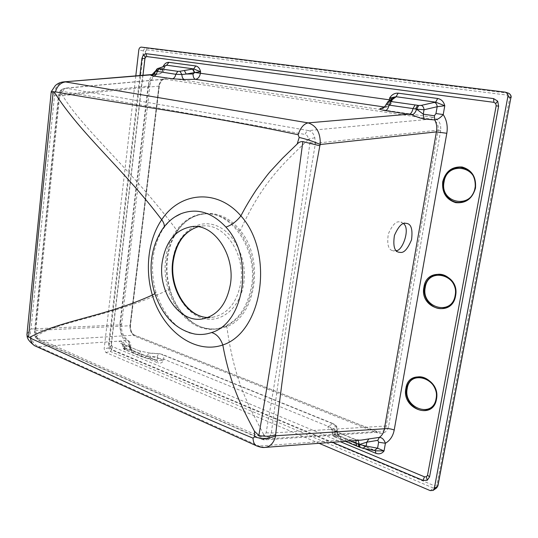 <?xml version="1.0" encoding="UTF-8"?>
<svg xmlns="http://www.w3.org/2000/svg" width="538" height="538" viewBox="0 0 538 538"><rect width="100%" height="100%" fill="white"/><g stroke="black" fill="none" stroke-linecap="round" stroke-linejoin="round"><path stroke-width="0.4" stroke-dasharray="2.69 2.02" d="M403.52 223.653L400.897 222.059L399.411 221.878C395.914 221.179 392.222 225.2 388.322 233.949C386.856 244.097 388.288 249.672 392.626 250.661L396.143 250.574M139.914 75.535L108.656 343.452L111.467 343.984L111.729 345.658L112.718 346.714L340.298 441.691M108.656 343.452L109.227 347.057L111.353 349.35L332.41 442.29M169.383 289.027C166.511 278.933 165.711 268.758 166.962 258.489C168.28 248.267 171.528 239.255 176.72 231.448C184.346 220.459 194.09 214.568 205.953 213.774L205.953 213.774C218.367 213.512 229.41 219.262 239.094 231.037C250.627 246.599 255.187 264.77 252.759 285.537C249.228 305.853 240.237 319.438 225.785 326.284L218.408 328.516C197.776 332.518 176.39 314.4 169.383 289.027L169.954 289.061C165.011 270.749 166.208 253.606 173.539 237.648L177.358 231.044C191.837 208.394 222.133 206.834 240.278 230.607C264.662 259.255 256.122 316.068 226.834 326.627C209.901 332.719 194.81 327.871 181.575 312.101C176.377 305.47 172.503 297.796 169.954 289.061C112.973 316.714 59.557 320.426 36.006 336.284L35.071 331.899C42.354 256.902 50.337 178.34 59.025 96.208L60.848 92.496C80.256 127.371 131.198 168.542 177.358 231.044L177.332 231.111C184.938 220.264 194.474 214.487 205.953 213.774L204.803 213.821C231.663 211.299 257.722 249.538 251.629 285.691C246.996 310.063 235.543 324.414 217.271 328.725C187.749 334.892 160.176 295.241 165.805 258.59C168.629 234.097 185.052 214.359 204.803 213.821M308.106 139.577L309.074 138.918L309.962 142.55C296.431 245.59 281.818 342.329 266.108 432.781L264.346 435.464L263.667 434.549C263.176 436.56 261.912 437.212 259.861 436.513L260.937 439.021L265.368 439.842L269.309 437.32L271.334 433.016C283.338 342.141 298.032 245.563 315.423 143.269L314.804 137.789C313.856 133.767 311.744 131.359 308.462 130.579C307.03 130.895 305.92 132.193 305.147 134.48C307.332 135.125 308.321 136.827 308.106 139.577C286.653 161.178 263.956 178.367 240.278 230.607L239.094 231.037M432.31 117.223L166.659 77.674C162.563 77.674 159.968 80.465 158.878 86.04L159.026 86.114C159.766 82.032 161.649 79.691 164.675 79.093L431.146 119.08C436.345 120.478 438.672 124.164 438.134 130.149L440.696 130.492C441.261 123.323 438.463 118.898 432.31 117.223L431.146 119.08L308.462 130.579L66.12 88.192L62.63 89.073C60.861 90.559 59.852 92.879 59.604 96.033L35.757 330.48L37.156 338.355L40.135 340.884L262.026 439.216L376.856 431.523L377.407 432.915C383.177 434.529 386.923 432.323 388.644 426.298L440.696 130.492M259.861 436.513C170.19 397.326 96.094 364.529 37.573 338.12L38.938 340.581L260.937 439.021C263.311 439.855 264.783 440.131 265.368 439.842L380.346 432.034L376.856 431.523L134.379 335.087C131.393 333.399 129.967 330.352 130.109 325.954L159.026 86.114L58.4 96.04L34.519 331.314L35.757 330.48L130.438 325.712C130.626 331.045 132.039 334.192 134.682 335.154L135.146 336.344L377.407 432.915M309.962 142.55L315.423 143.269L438.134 130.149L386.217 425.995C385.611 429.391 383.655 431.402 380.346 432.034L377.118 431.563L134.682 335.154L40.135 340.884L38.938 340.581L35.743 337.709L37.156 338.355M135.798 75.878L104.157 348.859L105.804 352.491L319.088 443.305M263.667 434.549C250.419 408.275 234.736 384.596 226.834 326.627L225.785 326.284M37.573 338.12L36.006 336.284M60.848 92.496L60.733 92.153L62.791 91.46C125.778 102.207 206.565 116.551 305.147 134.48M158.878 86.04L130.028 325.403L130.438 325.712L159.342 86.127C158.744 84.5 163.222 77.707 164.675 79.093L65.179 88.145L62.63 89.073M105.804 352.491L110.418 351.482L111.601 349.908L110.774 348.099L108.77 347.871L110.418 351.482L433.648 488.174L436.674 487.892M508.612 93.235L145.98 48.144C144.682 48.191 143.834 49.146 143.444 51.002L108.77 347.871L104.157 348.859M110.774 348.099L145.563 51.292L138.797 49.994M430.192 490.609L433.648 488.174L434.852 485.962L111.601 349.908M145.563 51.292L146.827 49.859L145.98 48.144L141.326 47.115M437.912 485.868L436.896 484.899L434.852 485.962M146.827 49.859L508.208 95.239L507.771 93.027L504.705 92.045M511.026 97.708L509.762 97.56L436.896 484.899M166.659 77.674L165.516 79.133L66.12 88.192C64.52 88.407 63.41 89.496 62.791 91.46M266.108 432.781L271.334 433.016L386.217 425.995L388.644 426.298M269.309 437.32L264.346 435.464M35.844 336.472L35.743 337.709M35.071 331.899L34.519 331.314C34.425 334.111 34.822 336.21 35.703 337.608M314.804 137.789L309.074 138.918M59.025 96.208L58.4 96.04C58.669 93.282 59.651 91.164 61.345 89.685L61.473 89.564M60.733 92.153L61.345 89.685M154.836 293.708L156.027 292.537L154.258 291.811M164.251 226.72L163.915 227.89L161.978 229.827M155.778 71.097L156.437 70.868L157.896 68.514M162.886 69.732L158.979 70.148L163.76 68.286L162.886 69.732C162.55 72.227 161.319 73.645 159.181 73.988L152.846 74.748C154.809 74.426 156.007 73.134 156.437 70.868L158.979 70.148L160.458 67.539M153.606 74.399L158.306 74.002C153.276 74.937 150.041 78.951 148.589 86.06L149.907 86.12C150.559 78.857 155.408 73.901 158.306 74.002L158.878 74.002C161.171 73.551 162.523 71.581 162.933 68.104L164.359 68.313L163.76 68.286L165.24 65.69M164.89 65.824L163.122 66.557L164.48 67.311L163.808 68.252L165.294 65.67M51.218 91.904L54.123 94.574C55.037 87.257 58.158 83.034 63.491 81.904M165.422 65.616L164.359 68.313C164.641 70.633 162.913 72.529 159.181 73.988L153.955 74.607C155.986 74.264 157.19 72.912 157.567 70.552L159.046 68.077M27.001 333.93L31.002 328.987L54.54 95.307L54.123 94.574M264.514 447.441L259.578 446.284L38.386 346.667L35.905 346.29M54.54 95.307L148.589 86.06L120.27 324.898C120.129 331.933 122.321 337.03 126.86 340.211L121.507 340.951L38.386 346.667C32.623 343.621 29.98 337.972 30.451 329.733M127.486 349.861L132.234 350.278L129.288 346.391L129.456 345.006L128.259 340.588L126.86 340.211C128.891 341.267 129.779 343.042 129.53 345.537L130.068 346.64L123.471 346.243L123.646 348.066L124.48 349.236L127.486 349.861C126.074 349.175 125.509 347.965 125.798 346.223L129.53 345.537M120.451 341.119C122.543 342 123.552 343.708 123.471 346.243L122.825 346.62L124.103 347.461L141.178 354.522L146.793 355.867L149.322 353.002L149.988 353.197L138.791 350.709L121.675 343.681C118.824 342.417 118.414 341.563 120.451 341.119L121.507 340.951C123.659 341.872 124.655 343.634 124.507 346.237L124.755 348.389L126.215 349.747M121.675 343.681L122.691 343.91L125.199 349.653M157.157 356.916C157.701 354.865 158.582 353.796 159.793 353.701L149.322 353.002L139.799 350.937L142.086 356.896L148.602 358.584L150.795 356.506L158.185 358.18L157.157 356.916L146.793 355.867L144.668 357.709L125.415 349.935M156.107 360.245L157.13 360.527L157.997 362.915L133.498 352.753L132.234 350.278L155.993 360.245L158.421 358.281L155.993 360.245L144.386 357.615M131.743 350.251C130.337 349.572 129.779 348.368 130.068 346.64L130.102 346.654C129.826 348.382 130.398 349.579 131.81 350.258M332.733 430.393C328.483 428.53 327.037 427.111 328.388 426.136C331.166 427.3 332.504 429.405 332.403 432.451L332.134 432.834L334.616 434.502L333.634 430.535L354.3 439.25L257.278 446.163M358.019 440.346L354.3 439.25L355.188 439.385L356.008 440.501M350.184 440.945L334.616 434.502L335.255 437.132C333.486 436.688 332.444 435.255 332.134 432.834L331.415 429.539L355.188 439.385L360.258 440.178L356.822 439.997M336.445 436.466C334.555 435.565 333.768 434.058 334.078 431.953L332.403 432.451C332.249 434.442 333.056 435.854 334.824 436.681L339.68 435.948L334.69 430.696L334.945 429.156C335.349 426.513 334.999 424.778 333.89 423.944L161.824 354.199C163.37 355.161 164.016 356.802 163.76 359.122L163.586 360.467C162.173 362.847 160.311 363.668 157.997 362.915M133.498 352.753C131.339 351.65 129.94 349.532 129.288 346.391L130.599 346.909L130.774 348.335C131.575 349.747 132.187 350.433 132.604 350.399L157.13 360.527L163.586 360.467L158.421 358.281L163.76 359.122L334.945 429.156L337.313 431.133L336.956 427.145C336.835 426.056 333.641 423.366 333.89 423.944L332.867 423.81C335.799 425.074 337.097 427.3 336.768 430.481L337.044 431.577L334.078 431.953L336.768 430.481M345.315 441.315L334.824 436.681M359.108 447.044L335.591 437.239M362.901 448.329L359.276 447.071M339.391 436.042C337.521 435.148 336.734 433.662 337.044 431.577L337.118 431.61C336.849 433.675 337.649 435.141 339.525 436.015M374.32 450.447L362.504 448.188M386.244 104.143L387.629 101.904M383.15 108.131L386.492 103.989L388.362 102.94L389.552 100.539M384.448 107.25L386.822 106.968C389.216 106.262 390.655 104.634 391.119 102.086L388.362 102.94L391.886 100.364L393.063 97.99M391.119 102.086L393.137 97.936M390.346 99.96L392.121 100.229C392.215 102.94 390.454 105.186 386.822 106.968L383.056 108.178M120.028 322.713C119.47 332.881 122.61 340.312 129.456 345.006L130.707 346.008L130.102 346.654L130.599 346.909L130.707 346.008C130.949 343.607 130.135 341.798 128.259 340.588C123.034 336.586 120.828 331.038 121.649 323.937L120.028 322.713L148.098 85.777L149.45 79.933L152.18 74.513M334.69 430.696L337.218 431.684L337.313 431.133L337.629 434.025L340.009 436.042L340.615 438.672C337.534 437.145 335.557 434.482 334.69 430.696M373.923 450.306L339.68 435.948L375.995 450.81M393.049 98.003L392.121 100.229L391.852 98.871M384.663 107.049L384.966 107.089C386.741 106.611 388.12 104.533 389.102 100.855M155.919 70.559L162.933 68.104L163.155 66.497M31.002 328.987L120.27 324.898L121.649 323.937L149.907 86.12L148.098 85.777M111.353 349.35L112.718 346.714M109.227 347.057L111.729 345.658M243.761 283.203C247.601 257.494 232.752 229.645 213.391 224.723C194.084 219.417 175.549 236.693 172.651 260.755C169.49 284.743 182.187 311.011 200.889 317.669C219.524 324.696 240.204 309.007 243.761 283.203M198.031 226.74L203.243 225.92C224.736 223.633 245.543 254.091 240.755 282.86C237.083 302.423 227.883 313.869 213.142 317.185L207.863 317.501M508.208 95.239L509.762 97.56M130.028 325.403C129.792 330.675 131.494 334.327 135.146 336.344M176.72 231.448L177.332 231.111L173.539 237.648M142.476 357.024L125.024 349.808C124.244 349.868 123.511 348.806 122.825 346.62L121.931 343.614L138.791 350.709M155.711 360.157L148.32 358.496M149.988 353.197L160.465 353.89L332.867 423.81L328.388 426.136M364.697 448.658L340.615 438.672M142.974 75.28L111.467 343.984M398.678 252.208L392.626 250.661M459.956 167.284C470.958 169.046 476.069 175.96 475.289 188.024C473.084 196.74 467.852 201.555 459.593 202.449M415.625 377.488C426.13 373.594 439.035 386.856 436.325 398.974C435.208 404.26 432.384 407.831 427.838 409.68M436.93 274.481C447.354 272.43 457.865 284.407 455.397 295.718C453.864 302.47 449.997 306.66 443.81 308.281M192.752 226.485L203.243 225.92L198.078 226.747M202.752 318.893L213.142 317.185L207.903 317.487M217.271 328.725L218.415 328.516M218.408 328.516C213.525 329.431 208.179 329.034 202.362 327.312C196.168 325.732 189.235 320.661 181.575 312.094M174.991 216.854C171.366 219.127 167.674 222.813 163.915 227.89C158.844 234.487 153.807 249.101 153.095 258.166C151.763 268.872 152.738 280.325 156.027 292.537C163.962 314.589 174.991 327.978 189.12 332.699M406.627 223.391L400.897 222.059"/><path stroke-width="0.81" d="M405.517 223.29C402.034 222.597 398.335 226.646 394.428 235.429C392.942 245.624 394.354 251.219 398.678 252.208L400.501 252.423C404.078 252.968 407.757 248.771 411.523 239.84C412.807 229.733 411.294 224.272 406.997 223.472L405.517 223.29M332.41 442.29L422.976 480.373L424.489 476.829L426.432 476.796L427.528 475.209L496.164 105.825L498.625 106.147L497.677 101.144L493.628 98.602L146.047 53.679L143.377 54.849L141.924 58.312L139.914 75.535M422.976 480.373L427.179 480.313L429.559 476.89L498.625 106.147M496.164 105.825L495.727 103.511L493.857 102.334L146.827 56.571L146.047 53.679M162.18 262.315C157.701 291.737 179.524 323.479 202.752 318.893C217.534 315.557 226.76 303.983 230.432 284.172C235.214 255.039 214.306 224.178 192.752 226.485C175.966 228.966 165.778 240.91 162.18 262.315M319.088 443.305L430.192 490.609L433.09 490.434L434.3 488.484L507.838 96.726C508.107 94.513 507.26 92.987 505.296 92.166L141.326 47.115C139.994 47.162 139.154 48.117 138.797 49.994L135.798 75.878M396.143 250.574C402.29 251.636 410.649 228.576 403.52 223.653M433.164 490.374L436.553 487.979L437.925 485.794L510.885 97.681C511.181 95.482 510.333 93.975 508.363 93.148L505.431 92.206M211.575 332.545C206.101 334.441 200.513 334.945 194.823 334.064C175.482 329.754 161.958 315.671 154.258 291.811C148.192 268.691 150.768 248.031 161.978 229.827C167.163 222.221 173.539 216.834 181.104 213.673C196.935 207.762 211.878 212.234 225.926 227.09C254.366 257.48 244.75 323.15 211.575 332.545C216.626 333.984 220.372 338.133 222.813 344.986C194.433 354.703 162.671 330.379 152.335 295.059L154.836 293.708M297.171 144.029L299.189 137.439L298.126 134.715C197.54 113.585 120.263 103.76 55.454 91.857L54.419 92.361L53.228 91.541C43.894 177.231 35.676 259.121 28.554 337.205L29.758 337.353C61.117 320.076 104.527 316.895 152.335 295.059L152.335 295.059C144.709 269.33 148.259 239.511 161.696 219.699C180.035 191.999 216.962 188.179 240.896 215.859C274.669 253.216 262.631 332.054 222.813 344.986C225.476 359.814 229.309 374.152 234.299 387.999C239.202 401.274 243.795 410.992 254.461 431.274L258.865 435.464C274.4 344.535 289.061 246.579 302.854 141.602C300.634 141.467 298.745 142.274 297.171 144.029L282.477 158.293L270.742 170.976C268.442 173.418 263.674 179.638 256.451 189.638C250.19 199.08 245.005 207.823 240.896 215.859C236.646 221.367 231.656 225.106 225.926 227.09M54.419 92.361C81.177 134.567 122.294 167.634 161.696 219.699L161.696 219.699C163.639 222.322 164.493 224.662 164.251 226.72M29.758 337.353L30.599 338.301C90.848 364.966 161.07 400.238 253.042 438.154L254.615 436.836L254.461 431.274M184.332 70.512L186.242 74.042L181.864 74.526L179.954 71.272L192.55 69.099L194.46 72.603L186.242 74.042L193.028 73.955L194.736 72.509L192.994 69.025L193.72 68.918L200.587 71.769L194.736 72.509L200.392 73.276C199.712 76.86 198.058 78.878 195.435 79.321C193.895 78.709 193.095 76.921 193.028 73.955M172.214 78.79C174.09 78.467 175.28 76.961 175.791 74.284L155.764 71.177C153.908 74.412 152.805 75.636 152.442 74.843L152.146 74.748C150.015 75.085 150.506 75.508 153.612 76.019L172.214 78.79L184.265 79.503C182.833 78.965 182.032 77.304 181.864 74.526L175.791 74.284L177.849 71.339L179.954 71.272M157.896 68.514L158.999 68.313L159.221 68.703L177.849 71.339M159.046 68.077L158.185 68.407C157.224 68.434 156.417 69.362 155.764 71.177L155.778 71.097M160.458 67.539L158.999 68.313M165.24 65.69L161.561 67.331M165.294 65.67L166.336 65.488M55.454 91.857C57.31 85.865 60.68 82.556 65.542 81.931L308.146 122.886C316.526 125.657 320.567 132.866 320.271 144.52L319.854 145.778L302.854 141.602M63.491 81.904L152.146 74.748M53.228 91.541L51.218 91.904M28.554 337.205L27.068 335.47L27.001 333.93M35.905 346.29L34.667 345.732C32.26 344.259 30.908 341.785 30.599 338.301M257.278 446.163L256.229 445.693C254.245 444.388 253.183 441.88 253.042 438.154M356.008 440.501L356.109 443.393L358.355 444.254L359.108 447.044M360.124 447.461L359.404 444.502L358.355 444.254L366.156 446.056L362.901 448.329M358.019 440.346L359.404 444.502L366.822 442.182L366.156 446.056L377.575 448.208L374.32 450.447M319.854 145.778C300.816 247.91 286.068 344.212 275.624 434.684L275.664 435.767C268.926 438.9 261.912 439.257 254.615 436.836M350.184 440.945L356.109 443.393L356.707 446.042L363.17 448.376L375.995 450.81L384.045 450.958L377.575 448.208L378.618 442.236L377.81 440.333L366.822 442.182L368.866 438.921L379.31 437.401C382.101 435.477 383.789 432.606 384.388 428.779L275.664 435.767C274.003 442.606 270.56 446.473 265.335 447.381L264.514 447.441M377.81 440.333L379.31 437.401C381.973 437.455 384.004 439.405 385.403 443.251L384.045 450.958C381.94 453.655 379.216 454.435 375.86 453.292L364.697 448.658M368.866 438.921L361.415 440.091L265.335 447.381C262.934 447.804 259.901 447.239 256.229 445.693L34.667 345.732C29.516 341.953 26.987 338.53 27.068 335.47M275.624 434.684C270.742 436.446 265.153 436.708 258.865 435.464M299.189 137.439C307.037 139.315 314.064 141.676 320.271 144.52L436.399 131.891C437.246 127.519 436.681 123.532 434.697 119.907L424.011 118.999L423.265 114.184L416.62 109.167L412.996 108.575L415.114 104.937L418.752 105.448L416.62 109.167L424.025 109.765L423.265 114.184L434.368 115.771L435.968 113.558L437.159 106.732L424.025 109.765C423.85 107.445 422.929 105.979 421.261 105.381L434.395 102.395C436.076 102.987 436.997 104.433 437.159 106.732L444.778 105.73L443.231 114.54C440.44 117.822 437.602 119.611 434.697 119.907L434.368 115.771M298.126 134.715C300.473 127.748 303.815 123.807 308.146 122.886L409.364 114.164C411.079 113.679 412.29 111.817 412.996 108.575L389.028 105.105L386.244 104.143M383.056 108.178L380.353 108.562C378.987 109.147 380.669 109.826 385.39 110.593L412.074 114.836C413.897 114.318 415.403 112.489 416.587 109.362L415.484 109.006L417.616 105.287M412.074 114.836C416.587 116.894 420.568 118.279 424.011 118.999M387.629 101.904L390.319 100.989L391.146 101.541L415.114 104.937M389.552 100.539L388.308 101.42L386.217 104.258C384.744 107.123 383.412 108.521 382.229 108.441L383.15 108.131M393.063 97.99L390.178 100.081L392.236 99.617L390.319 100.989M393.137 97.936L395.733 97.075L392.236 99.617M393.049 98.003L395.733 97.075M166.417 65.454L168.898 62.341L195.745 65.952L193.72 68.918L166.894 65.233L164.89 65.824M378.618 442.236L385.403 443.251C390.077 440.535 393.016 436.116 394.213 430.003C390.48 428.672 387.205 428.261 384.388 428.779L436.399 131.891L446.809 133.29L394.213 430.003M446.809 133.29C447.925 126.329 446.728 120.082 443.231 114.54L435.968 113.558M434.395 102.395L435.639 102.159L444.778 105.73C443.742 101.682 441.389 99.268 437.71 98.494L435.639 102.159L396.089 96.726L389.599 98.057C391.765 94.601 394.623 92.98 398.167 93.175L437.71 98.494M391.852 98.871L389.599 98.057L389.31 99.812L390.346 99.96M389.102 100.855L389.31 99.812L200.392 73.276L200.587 71.769C199.84 68.454 198.226 66.517 195.745 65.952M163.155 66.497C164.594 63.625 166.504 62.24 168.898 62.341M375.383 450.669L375.86 453.292M395.901 96.941L398.167 93.175M146.827 56.571L145.59 57.109L144.917 58.716L141.924 58.312M493.857 102.334L493.628 98.602M429.559 476.89L427.528 475.209M427.179 480.313L426.432 476.796M497.677 101.144L495.727 103.511M143.377 54.849L145.59 57.109M475.229 188.071C473.003 196.774 467.791 201.568 459.593 202.449C449.58 203.095 441.234 192.328 443.393 181.824C445.666 172.685 451.187 167.843 459.956 167.284C470.918 169.026 476.009 175.946 475.236 188.038M442.713 181.736C445.585 171.292 452.061 166.39 462.142 167.015C471.934 169.988 476.379 177.022 475.478 188.132C472.357 198.757 465.76 203.599 455.679 202.651C446.13 199.49 441.812 192.523 442.713 181.736M436.244 399.156C435.101 404.361 432.296 407.871 427.838 409.68C417.158 414.199 403.85 400.662 406.56 388.449C407.71 382.881 410.729 379.223 415.625 377.488C426.029 373.594 438.995 386.889 436.264 399.035M405.901 388.375C408.672 367.212 440.985 378.073 436.466 399.27C433.063 420.743 401.308 408.766 405.901 388.375M455.33 295.833C453.763 302.544 449.923 306.694 443.81 308.281C433.103 310.964 422.135 298.758 424.596 287.258C426.183 280.15 430.292 275.893 436.93 274.481C447.273 272.423 457.818 284.414 455.343 295.752M423.931 287.184C426.809 265.221 460.266 273.768 455.558 295.92C452.007 318.261 419.149 308.489 423.931 287.184M444.072 181.911C439.371 202.967 471.503 209.881 475 187.944C479.627 166.094 446.923 160.371 444.072 181.911M407.212 388.517C402.875 407.784 432.868 419.055 436.062 398.799C440.333 378.806 409.835 368.537 407.212 388.517M425.262 287.339C420.75 307.474 451.785 316.66 455.121 295.584C459.566 274.696 427.999 266.599 425.262 287.339M207.863 317.501C186.424 317.185 168.75 287.931 172.718 261.34C175.623 242.974 184.063 231.441 198.031 226.74M434.3 488.484L437.744 486.056L510.885 97.681L507.838 96.726M153.612 76.019C155.489 75.703 156.679 74.224 157.17 71.594L159.221 68.703M165.422 65.616L160.142 67.875M345.315 441.315L356.876 446.116M418.752 105.448L421.261 105.381M385.39 110.593C387.131 110.122 388.342 108.293 389.028 105.105L391.146 101.541M192.55 69.099L192.994 69.025M384.663 107.049L195.435 79.321L184.265 79.503M380.353 108.562L384.448 107.25M152.18 74.513L155.919 70.559M144.917 58.716L142.974 75.28M340.298 441.691L424.489 476.829M459.956 167.284C470.864 169.006 475.942 175.926 475.182 188.051C472.956 196.78 467.757 201.582 459.593 202.449M415.625 377.488C425.908 373.587 438.954 386.909 436.21 399.095C435.081 404.354 432.29 407.878 427.838 409.68M436.93 274.481C447.186 272.416 457.777 284.407 455.289 295.792C453.736 302.538 449.909 306.7 443.81 308.281M198.078 226.747C184.547 231.273 176.276 242.725 173.27 261.098M437.912 485.868L436.674 487.892M508.612 93.235C510.676 94.527 511.483 96.02 511.026 97.708M173.263 261.172C169.214 287.938 187.204 317.265 207.903 317.487M189.12 332.699L194.823 334.064M181.084 213.68L174.991 216.854M153.606 74.399L63.982 81.857C60.633 82.112 57.741 83.356 55.32 85.589L51.271 91.648M26.913 334.851L51.238 91.668M375.995 450.81L375.544 450.703M406.997 223.472L406.627 223.391"/></g></svg>
